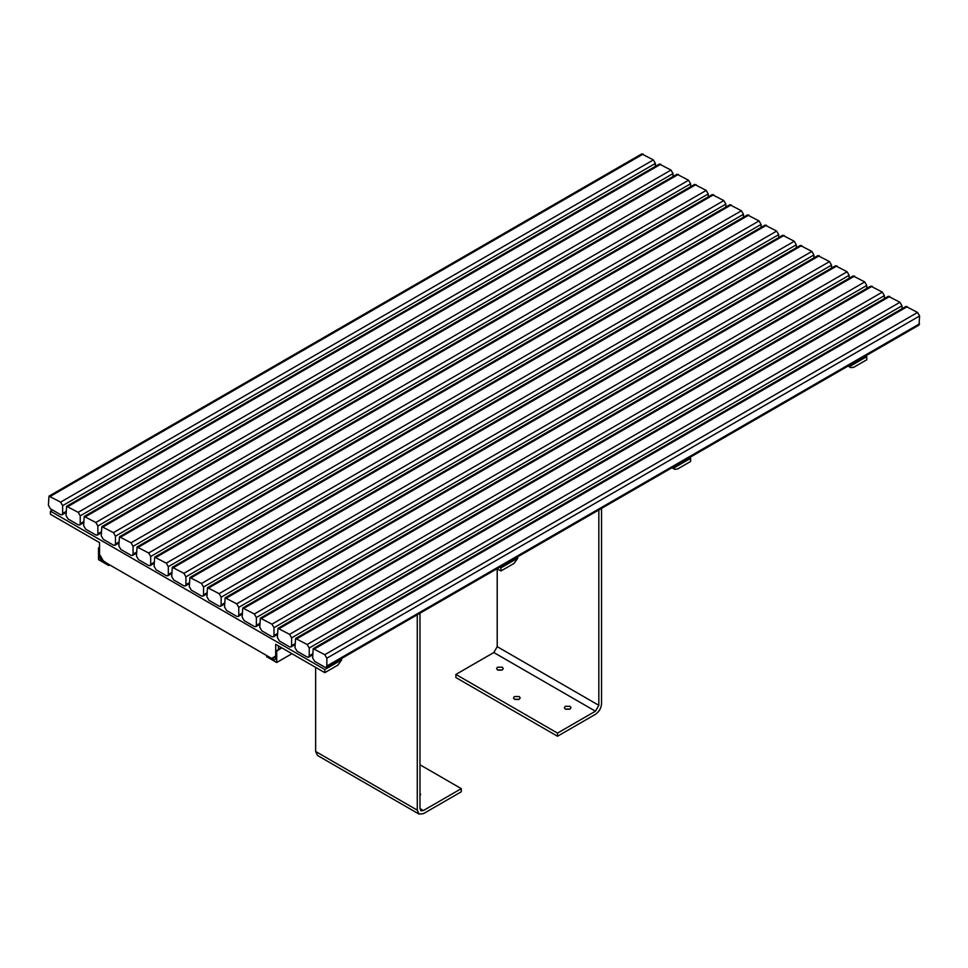 <?xml version="1.0" encoding="UTF-8"?>
<svg xmlns="http://www.w3.org/2000/svg" width="968" height="968" viewBox="0 0 968 968"><rect width="100%" height="100%" fill="white"/><g stroke="black" fill="none" stroke-linecap="round" stroke-linejoin="round"><path stroke-width="1.45" d="M60.597 514.661L50.433 508.793L48.4 505.272L48.993 496.136L60.597 502.138L62.63 505.659L62.63 513.488L62.037 514.794L60.597 514.661M655.396 166.363L655.396 163.435L653.364 159.914L641.76 153.9L48.993 496.136M78.202 524.825L68.05 518.957L66.018 515.436L66.61 506.3L78.202 512.314L80.235 515.835L80.235 523.652L79.642 524.971L78.202 524.825M673.014 176.539L673.014 173.599L670.981 170.078L659.377 164.064L66.61 506.3M95.82 534.989L85.656 529.133L83.623 525.612L84.228 516.464L95.82 522.478L97.853 525.999L97.853 533.816L97.26 535.135L95.82 534.989M690.62 186.703L690.62 183.763L688.587 180.242L676.995 174.24L84.228 516.464M113.438 545.165L103.273 539.297L101.241 535.776L101.834 526.64L113.438 532.642L115.47 536.163L115.47 543.992L114.877 545.311L113.438 545.165M708.237 196.879L708.237 193.939L706.204 190.418L694.6 184.404L101.834 526.64M131.043 555.329L120.891 549.461L118.858 545.952L119.451 536.804L131.043 542.818L133.076 546.339L133.076 554.156L132.483 555.475L131.043 555.329M725.855 207.043L725.855 204.103L723.822 200.582L712.218 194.58L119.451 536.804M148.661 565.506L138.497 559.637L136.464 556.116L137.069 546.981L148.661 552.982L150.693 556.503L150.693 564.332L150.1 565.639L148.661 565.506M743.46 217.219L743.46 214.279L741.428 210.758L729.836 204.744L137.069 546.981M166.278 575.67L156.114 569.801L154.081 566.28L154.674 557.144L166.278 563.158L168.311 566.679L168.311 574.496L167.718 575.815L166.278 575.67M761.078 227.383L761.078 224.443L759.045 220.922L747.441 214.92L154.674 557.144M183.896 585.846L173.732 579.977L171.699 576.456L172.292 567.321L183.896 573.322L185.917 576.843L185.917 584.672L185.324 585.979L183.896 585.846M778.695 237.547L778.695 234.619L776.663 231.098L765.059 225.084L172.292 567.321M201.501 596.01L191.337 590.141L189.304 586.62L189.909 577.485L201.501 583.498L203.534 587.019L203.534 594.836L202.941 596.155L201.501 596.01M796.301 247.723L796.301 244.783L794.268 241.262L782.676 235.248L189.909 577.485M219.119 606.174L208.955 600.317L206.922 596.796L207.515 587.649L219.119 593.662L221.152 597.183L221.152 605L220.559 606.319L219.119 606.174M813.919 257.887L813.919 254.947L811.886 251.426L800.282 245.424L207.515 587.649M236.737 616.35L226.572 610.481L224.54 606.96L225.133 597.825L236.737 603.826L238.769 607.347L238.769 615.176L238.164 616.495L236.737 616.35M831.536 268.063L831.536 265.123L829.503 261.602L817.899 255.588L225.133 597.825M254.342 626.514L244.178 620.645L242.145 617.136L242.75 607.989L254.342 614.002L256.375 617.524L256.375 625.34L255.782 626.659L254.342 626.514M849.142 278.227L849.142 275.287L847.109 271.766L835.517 265.764L242.75 607.989M271.96 636.69L261.796 630.821L259.763 627.3L260.356 618.165L271.96 624.166L273.992 627.688L273.992 635.516L273.399 636.823L271.96 636.69M866.759 288.404L866.759 285.463L864.726 281.942L853.123 275.928L260.356 618.165M289.577 646.854L279.413 640.985L277.38 637.464L277.973 628.329L289.577 634.342L291.61 637.864L291.61 645.68L291.005 646.999L289.577 646.854M884.377 298.567L884.377 295.627L882.344 292.106L870.74 286.104L277.973 628.329M307.183 657.03L297.019 651.161L294.986 647.64L295.591 638.505L307.183 644.506L309.216 648.028L309.216 655.856L308.623 657.163L307.183 657.03M901.982 308.731L901.982 305.791L899.95 302.282L888.358 296.268L295.591 638.505M324.8 667.194L314.636 661.325L312.603 657.804L313.196 648.669L324.8 654.683L326.833 658.204L326.833 666.02L326.24 667.339L324.8 667.194M326.24 667.339L919.007 325.103L919.6 315.967L917.567 312.446L905.963 306.433L313.196 648.669M108.694 565.506L98.53 559.637L98.53 547.9L99.547 550.151L99.547 557.29L101.071 559.928L107.254 563.497L108.694 565.506L109.711 564.913M98.53 547.9L99.547 547.319M337.905 665.101L324.8 672.675L324.8 669.541L341.74 659.765L337.905 665.101M52.466 509.967L50.433 511.14L50.433 514.262L99.547 542.625L99.547 554.361L103.612 561.392L271.621 658.397L275.686 656.05L275.686 644.313L324.8 672.675M324.8 669.541L50.433 511.14M341.74 659.765L340.542 659.075M278.566 645.983L278.397 649.552M673.692 468.113L690.62 458.336L690.62 461.47L677.515 469.032L674.648 469.311L672.494 467.423M689.434 457.646L690.62 458.336M514.044 563.412L500.94 570.975L500.94 567.853L517.868 558.076L514.044 563.412M500.94 567.853L499.742 567.163M517.868 558.076L516.682 557.386M497.032 568.724L500.94 570.975M849.819 366.424L866.759 356.647L866.759 359.769L853.655 367.332L850.775 367.622L848.634 365.735M865.573 355.958L866.759 356.647M275.686 651.839L276.703 650.762L276.703 662.499L266.539 656.631L267.979 656.292L274.162 659.861L275.686 658.978L275.686 651.839L281.785 647.834M274.162 659.861L275.686 658.978L274.162 659.861M266.539 656.631L267.979 656.292L272.202 658.736L273.303 657.429M276.703 662.499L291.949 653.702M103.273 560.799L107.254 563.497M275.698 656.715L272.202 658.736M278.397 649.008L279.292 649.032M419.979 764.78L461.3 788.642L461.3 791.776L423.367 813.677L419.059 814.1L417.269 810.155L417.269 614.777M419.979 808.595L420.971 810.785L423.367 810.543L419.979 808.595L419.979 613.216M461.3 788.642L423.367 810.543M419.059 814.1L317.444 755.427L315.653 751.483L315.653 667.388M419.979 793.373L420.62 794.51L419.979 795.648M557.507 736.237L557.507 733.103L455.892 674.43L455.892 677.564L557.507 736.237L595.441 714.323C599.119 711.758 601.152 708.237 601.539 703.772L601.539 508.394M518.836 699.465L514.879 699.465M501.896 670.134L497.939 670.134M569.644 709.241L565.687 709.241M595.441 711.202L598.829 705.333L497.213 646.66L493.825 652.529L595.441 711.202L557.507 733.103M455.892 674.43L493.825 652.529M598.829 509.954L598.829 705.333M514.48 699.271L513.5 697.904L514.48 696.536L519.223 696.536L520.215 697.904L519.223 699.271L514.48 699.271M497.552 669.941L496.572 668.561L497.552 667.194L502.295 667.194L503.275 668.561L502.295 669.941L497.552 669.941M565.3 709.048L564.308 707.681L565.3 706.313L570.031 706.313L571.023 707.681L570.031 709.048L565.3 709.048M497.213 646.66L497.213 568.821M50.433 496.269L643.2 154.045M60.597 502.138L653.364 159.914M62.63 505.659L655.396 163.435M62.63 513.488L66.018 511.527M68.05 506.445L660.817 164.209M78.202 512.314L670.981 170.078M80.235 515.835L673.014 173.599M80.235 523.652L83.623 521.691M85.656 516.61L678.423 174.385M95.82 522.478L688.587 180.242M97.853 525.999L690.62 183.763M97.853 533.816L101.241 531.868M103.273 526.786L696.04 184.549M113.438 532.642L706.204 190.418M115.47 536.163L708.237 193.939M115.47 543.992L118.858 542.032M120.891 536.95L713.658 194.713M131.043 542.818L723.822 200.582M133.076 546.339L725.855 204.103M133.076 554.156L136.464 552.208M138.497 547.114L731.264 204.889M148.661 552.982L741.428 210.758M150.693 556.503L743.46 214.279M150.693 564.332L154.081 562.372M156.114 557.29L748.881 215.053M166.278 563.158L759.045 220.922M168.311 566.679L761.078 224.443M168.311 574.496L171.699 572.548M173.732 567.454L766.499 225.229M183.896 573.322L776.663 231.098M185.917 576.843L778.695 234.619M185.917 584.672L189.304 582.712M191.337 577.63L784.104 235.393M201.501 583.498L794.268 241.262M203.534 587.019L796.301 244.783M203.534 594.836L206.922 592.876M208.955 587.794L801.722 245.569M219.119 593.662L811.886 251.426M221.152 597.183L813.919 254.947M221.152 605L224.54 603.052M226.572 597.97L819.339 255.733M236.737 603.826L829.503 261.602M238.769 607.347L831.536 265.123M238.769 615.176L242.145 613.216M244.178 608.134L836.957 265.897M254.342 614.002L847.109 271.766M256.375 617.524L849.142 275.287M256.375 625.34L259.763 623.392M261.796 618.298L854.562 276.074M271.96 624.166L864.726 281.942M273.992 627.688L866.759 285.463M273.992 635.516L277.38 633.556M279.413 628.474L872.18 286.238M289.577 634.342L882.344 292.106M291.61 637.864L884.377 295.627M291.61 645.68L294.986 643.732M297.019 638.638L889.798 296.414M307.183 644.506L899.95 302.282M309.216 648.028L901.982 305.791M309.216 655.856L312.603 653.896M314.636 648.814L907.403 306.578M324.8 654.683L917.567 312.446M326.833 658.204L919.6 315.967M326.833 666.02L919.6 323.784M99.547 557.29L100.817 556.552M101.071 559.928L102.342 559.202M315.653 751.483L417.269 810.155M62.037 514.794L66.018 512.495M79.642 524.971L83.623 522.672M97.26 535.135L101.241 532.836M114.877 545.311L118.858 543.012M132.483 555.475L136.464 553.176M150.1 565.639L154.081 563.34M167.718 575.815L171.699 573.516M185.324 585.979L189.304 583.68M202.941 596.155L206.922 593.856M220.559 606.319L224.54 604.02M238.164 616.495L242.145 614.196M255.782 626.659L259.763 624.36M273.399 636.823L277.38 634.524M291.005 646.999L294.986 644.7M308.623 657.163L312.603 654.864M671.937 467.75L674.648 469.311M848.077 366.061L850.775 367.622M276.134 650.847L281.567 647.713"/></g></svg>
